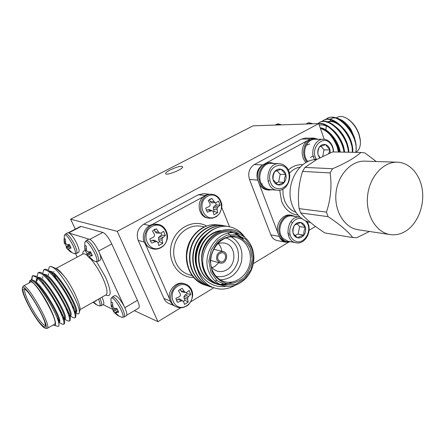 <?xml version="1.0" encoding="UTF-8"?>
<svg xmlns="http://www.w3.org/2000/svg" width="445" height="445" viewBox="0 0 445 445"><rect width="100%" height="100%" fill="white"/><g stroke="black" fill="none" stroke-linecap="round" stroke-linejoin="round"><path stroke-width="0.67" d="M369.422 231.467L356.684 237.769L352.79 237.563C347.845 231.222 339.602 224.252 328.054 216.648L300.709 212.966C306.138 219.346 314.187 226.01 324.85 232.946L352.79 237.563M302.578 171.392C298.651 183.574 297.499 195.989 299.112 208.638L326.43 212.104C330.741 199.36 331.976 186.299 330.129 172.927L302.578 171.392L304.953 167.403L332.587 168.722C345.381 163.293 354.843 157.869 360.967 152.446L332.504 151.94L316.701 159.521L304.953 167.403M360.967 152.446L364.85 152.935L376.253 161.518M300.709 212.966L299.112 208.638M397.413 162.203L364.889 161.146C351.122 160.528 337.616 175.185 335.981 193.197C334.178 211.197 344.636 227.912 358.225 229.781L390.254 234.593C395.8 235.361 401.117 234.092 406.213 230.805C417.538 223.384 424.358 206.308 422.416 190.632C420.531 174.952 409.984 162.609 397.413 162.203C383.284 161.557 369.322 177.049 367.564 196.078C365.629 215.085 376.314 232.691 390.254 234.593M332.587 168.722L330.129 172.927M326.43 212.104L328.054 216.648M310.593 222.589C302.227 220.614 296.147 214.913 292.354 205.473C284.233 185.698 298.55 159.065 316.545 159.61M291.175 241.841L286.107 241.563C283.22 240.951 280.934 239.238 279.243 236.417L277.775 232.629C275.449 223.768 282.903 213.622 290.546 215.074L295.43 216.47M295.018 235.472L298.117 234.142L299.641 226.594L297.01 223.74M299.641 226.594L305.409 227.523L300.792 222.489L294.579 225.109C293.294 227.523 292.777 230.087 293.016 232.802C293.8 234.331 295.358 236 297.688 237.814C298.968 236.79 301.026 235.906 303.863 235.155L298.117 234.142M303.863 235.155C303.596 232.501 304.113 229.959 305.409 227.523C305.993 230.31 305.476 232.852 303.863 235.155C302.133 237.33 300.075 238.214 297.688 237.814C295.341 237.213 293.783 235.538 293.016 232.802C292.421 229.993 292.938 227.423 294.579 225.109C296.342 222.928 298.411 222.055 300.792 222.489C303.128 223.129 304.664 224.803 305.409 227.523M305.448 220.82L305.904 221.287C313.803 229.62 303.635 246.641 294.279 240.545C284.65 234.765 291.814 215.263 302.194 218.862M306.889 221.465C313.119 229.809 305.415 245.106 296.053 242.781C282.964 240.968 287.014 215.013 300.058 217.138M296.053 242.781L288.087 241.246L283.115 238.448C275.388 231.105 282.475 213.978 292.315 216.025L300.052 217.132M287.587 241.852C284.694 241.24 282.403 239.516 280.712 236.69C275.127 227.935 282.87 213.433 292.037 215.285M285.595 242.202L277.14 240.545C274.231 239.888 272.129 237.992 270.833 234.86L279.226 236.429C280.534 239.61 282.653 241.54 285.595 242.202L289.283 242.019M262.65 164.939C257.516 168.488 255.869 173.544 257.716 180.108L249.484 179.457C247.654 173.005 249.272 168.038 254.345 164.55L262.645 164.939M272.896 189.787L267.712 189.998C264.119 189.559 261.293 187.584 259.235 184.08L257.738 180.097C256.676 173.884 258.317 168.839 262.656 164.962L266.049 163.093L269.648 162.57L274.765 163.499M309.08 230.315L315.477 226.427M306.138 162.503C300.403 157.319 300.987 145.292 307.211 140.754L266.049 163.093M259.235 184.08L277.775 232.629M318.086 139.285L313.981 138.078L310.404 139.018L301.599 139.068L305.136 138.139L313.981 138.078M307.211 140.754L310.293 139.079L313.069 138.623L318.058 139.285M301.599 139.068L254.345 164.55M249.484 179.457L270.833 234.86M307.117 161.986C301.899 156.534 302.767 145.137 308.747 140.748L314.609 138.612M307.962 161.591L307.751 161.346C300.942 154.215 306.038 138.796 314.993 139.302L323.309 139.257C326.085 139.302 328.466 140.481 330.457 142.806C332.487 145.326 333.522 148.374 333.561 151.956M314.637 159.738C309.687 151.806 315.21 138.851 323.309 139.257M316.612 159.577C309.175 149.042 322.881 133.645 330.513 143.741C332.337 146.005 333.266 148.741 333.316 151.951M319.671 157.919L317.969 154.465C317.396 151.617 317.908 149.081 319.504 146.861C321.223 144.792 323.237 144.046 325.545 144.631C327.809 145.409 329.3 147.184 330.012 149.948L330.207 152.93M328.649 153.614L330.012 149.948L325.545 144.631L319.504 146.861C318.203 149.364 317.685 151.895 317.969 154.465L320.139 157.675M322.72 156.379L324.038 149.865L330.012 149.948M324.038 149.865L320.901 146.149M269.169 190.143C265.57 189.698 262.739 187.723 260.675 184.202C255.352 175.497 262.055 161.763 271.116 162.631M277.458 190.226L269.609 189.47C267.167 189.214 265.042 188.118 263.223 186.188C255.675 178.768 261.638 162.342 271.456 163.359L279.343 163.699C282.074 163.86 284.422 165.023 286.396 167.198C294 174.991 287.548 191.734 277.458 190.226C263.518 189.62 265.426 162.397 279.343 163.699M286.369 168.21C289.484 172.615 290.029 177.499 288.004 182.873C284.672 189.175 277.207 190.721 272.507 185.96C269.303 181.543 268.736 176.604 270.805 171.136C274.237 164.756 281.78 163.398 286.369 168.21M281.056 169.228C283.487 169.984 285.089 171.776 285.868 174.612C286.48 177.499 285.951 180.097 284.283 182.4C282.486 184.564 280.35 185.387 277.875 184.87C275.438 184.147 273.814 182.361 273.007 179.507C272.379 176.587 272.913 173.967 274.61 171.648C276.434 169.484 278.587 168.672 281.056 169.228L274.61 171.648L273.23 175.525L273.007 179.507L277.875 184.87L284.283 182.4L284.483 178.478L285.868 174.612L281.056 169.228M284.283 182.4L278.62 181.949L280.189 174.251L285.868 174.612M280.189 174.251L276.873 170.552M275.75 183.051L278.62 181.949M181.643 166.347L182.656 166.836C183.601 169.089 165.757 176.203 165.679 173.606C164.878 171.815 177.883 165.913 181.643 166.347M253.138 125.813L318.748 123.599L117.246 231.35L70.638 219.213L253.138 125.813M75.288 229.153L70.638 219.213M124.823 307.706L137.427 300.319L111.767 243.938L98.634 251.041M137.427 300.319C139.24 304.469 139.691 307.05 138.79 308.068L138.573 308.19M68.474 232.691L80.361 226.516L81.14 226.449L68.869 232.83M89.879 239.299L102.845 232.418L81.14 226.449M102.845 232.418C105.665 233.742 108.641 237.58 111.767 243.938M180.776 307.773L157.925 321.668L134.407 310.66M157.925 321.668L117.246 231.35M324.21 139.302L318.748 123.599M288.627 242.186L253.3 263.668M78.559 252.343L78.693 252.276C79.594 251.275 78.993 248.449 76.89 243.782C74.354 238.631 71.862 235.088 69.409 233.141L67.84 232.774L65.777 233.847M100.186 260.147L100.364 260.047C101.237 259.224 100.965 256.943 99.558 253.205L98.662 251.102C94.807 243.521 91.542 239.532 88.861 239.149L69.398 233.136M67.607 249.378L68.48 248.922L69.031 249.901L71.539 252.115L70.182 251.609L66.7 248.277L70.221 246.196M70.182 251.609L70.505 251.336M66.7 248.277L66.244 247.542L69.77 245.301M69.465 244.722L66.355 246.447L64.875 243.426M66.244 247.542L66.355 246.447M65.66 242.831L64.386 243.632L65.743 243.065M64.375 243.382L64.197 242.202L65.46 241.596M64.43 238.637L65.398 239.165L65.61 242.686L66.144 243.999L66.978 244.539L69.275 244.377L71.05 248.121L68.853 248.482L70.705 247.275M64.197 242.202L64.063 238.72M68.853 248.482L68.48 248.922M64.369 243.543L64.286 235.822C65.337 229.576 79.716 255.413 74.209 253.639L74.131 253.611M126.202 315.783L126.408 315.661C127.264 314.654 126.747 312.028 124.856 307.779L99.513 253.094M85.084 245.529L86.263 246.124L86.475 249.895L87.053 251.303L87.977 251.887L90.496 251.737L92.365 255.736L89.94 256.098L89.512 256.559L90.074 257.599L92.71 259.952L91.503 259.635L88.438 256.999L89.745 256.303M91.153 259.374L91.537 259.046M88.438 256.999L87.47 255.819L91.392 253.461M87.47 255.819L86.953 255.018L90.897 252.471M90.546 251.82L86.975 253.811L85.44 250.657M86.953 255.018L86.975 253.811M91.637 259.724L95.48 261.549C101.899 263.535 85.98 235.305 84.839 242.681L84.956 250.674L86.575 250.173M85.001 250.846L86.497 249.951M85.023 250.591L84.856 249.334L86.308 248.627M84.856 249.334L84.728 245.612M89.94 256.098L91.976 254.751M84.956 242.23L86.336 240.484C88.872 240.372 92.204 244.327 96.337 252.354C98.495 257.227 99.074 260.208 98.072 261.304L95.38 261.51M93.639 301.894L96.415 304.58L92.988 302.266M95.931 300.586L96.126 301.076L94.763 301.254M98.467 299.135C100.47 303.774 100.715 306.043 99.213 305.949L99.14 305.926M103.323 304.569L103.501 304.463C104.269 303.585 103.757 301.137 101.972 297.138M123.888 305.821L123.832 305.704C119.761 298.634 116.668 295.285 114.549 295.675L112.524 296.837M117.864 315.583L121.758 317.307C127.754 318.837 111.801 291.948 110.966 299.112L111.211 306.844L111.033 301.933L112.663 302.706L112.858 306.366L113.43 307.751L114.359 308.385L116.896 308.402L118.67 312.212L115.767 312.757L116.284 313.697L118.804 315.872L117.864 315.583L114.56 312.829L118.109 310.816M114.56 312.829L113.614 311.678L117.369 309.281M113.614 311.678L113.075 310.821L116.551 308.424M114.693 308.413L112.98 309.403L111.623 306.655M113.075 310.821L112.98 309.403M111.211 306.844L112.819 306.099M111.283 306.7L112.802 305.988M111.144 305.531L112.668 304.736M116.234 312.396L118.192 311.005M111.078 298.634L112.335 296.943C114.927 296.843 118.359 300.892 122.631 309.086C124.528 313.341 125.056 315.967 124.205 316.962L121.657 317.279M29.598 281.557L29.604 281.535C29.904 279.966 30.955 279.727 32.758 280.817L34.221 281.718C41.652 285.773 58.707 314.42 58.935 320.867L58.94 321.824M36.585 283.103C36.112 280.4 36.295 278.731 37.135 278.108L38.415 277.903M32.285 280.55C31.879 277.914 32.101 276.273 32.958 275.622L36.268 276.256L40.184 278.687C47.726 282.887 64.336 310.788 64.614 317.485L64.625 318.514M64.069 319.276L63.14 318.998M42.904 283.103L42.72 282.414M43.171 274.871L44.328 274.849M38.531 272.696L38.704 272.557C39.466 272.017 40.645 272.251 42.253 273.258L46.113 275.678C53.762 280.022 69.926 307.184 70.254 314.114L70.271 315.221M69.793 316.045L68.925 315.928M48.588 280.522L48.143 278.748M48.972 271.773L50.213 271.823M51.815 272.568L52.009 272.69C59.741 277.174 75.478 303.612 75.856 310.76L75.878 311.951M75.466 312.807L74.654 312.841M53.934 276.807L53.572 275.177M48.316 270.36L49.356 266.867C50.246 266.243 51.637 266.555 53.522 267.801L51.208 266.483L55.82 268.424L60.72 272.073L65.788 278.181C73.636 289.222 80.862 305.565 79.978 310.004L79.755 310.838M55.82 268.424C58.751 270.388 62.072 273.642 65.788 278.181M36.268 276.256C44.8 280.956 64.336 313.909 64.659 321.907L64.347 323.904L63.802 324.088M59.675 320.784L57.611 318.242M38.142 278.715L37.992 277.858M42.253 273.258C50.914 278.131 69.932 310.215 70.316 318.486L69.971 320.678L69.426 320.873M61.883 313.486L59.469 310.004M43.671 275.305L43.593 274.776M44.239 269.642L44.4 269.514C45.218 268.936 46.486 269.192 48.199 270.287C56.982 275.327 75.489 306.549 75.934 315.077L75.555 317.469L75.01 317.68M68.191 311.5L65.993 308.507M32.758 280.817C40.434 285.034 58.79 316.707 58.957 324.177C59.113 325.784 58.751 326.508 57.878 326.341L54.279 325.384C57.767 326.319 53.734 313.853 45.952 300.353C38.214 286.819 29.943 277.858 29.431 282.119L29.387 282.781M31.478 280.222L32.24 276.006C36.039 275.288 42.687 282.302 52.182 297.049C60.214 309.959 65.465 323.081 63.641 324.31L62.183 324.155L58.951 322.224M58.963 321.151L57.828 319.794M37.091 276.762L37.981 272.941C41.875 272.151 48.555 279.104 58.022 293.789C66.032 306.649 71.172 319.788 69.27 321.079L67.646 320.889L64.631 319.076M64.653 318.181L61.076 313.708M42.726 273.558L43.693 269.887C47.687 269.058 54.407 275.961 63.852 290.591C71.829 303.412 76.852 316.545 74.855 317.869L73.063 317.641L70.282 315.956M69.081 313.836L67.412 311.767M54.941 276.745L55.581 278.798M74.115 311.122L75.322 312.29M75.895 312.857L76.757 313.386C78.253 314.298 79.104 314.009 79.305 312.518C80.851 306.327 62.795 273.953 53.522 267.801M53.917 271.539L53.901 271.244M32.446 280.634C38.153 277.474 63.529 320.328 59.419 321.957L59.202 322.085M58.879 322.085L58.501 321.946M37.074 279.516L37.069 280.895L37.664 277.886M38.298 277.513C44.367 274.693 69.325 317.029 65.065 318.731L64.837 318.865M63.824 318.592L62.695 317.708M44.111 274.42C50.519 271.895 75.083 313.753 70.666 315.527L70.432 315.666M69.648 315.544L68.575 314.832M49.862 282.091L49.256 280.055M49.885 271.35C56.621 269.119 80.795 310.499 76.234 312.346L75.989 312.49M75.366 312.457L74.376 311.912M55.102 278.208L54.602 276.351M55.792 268.407C56.971 268.602 58.612 269.82 60.72 272.073M22.428 287.998L23.118 286.152C26.433 281.641 51.976 326.113 47.342 328.338L46.408 328.438M27.712 303.846C33.475 315.405 42.247 327.754 45.034 328.076C52.81 330.279 23.257 278.826 22.289 288.466C22.116 291.102 23.924 296.225 27.712 303.846M28.085 304.085C23.262 294.206 21.9 289.128 23.985 288.844C28.374 288.905 46.792 320.967 45.329 326.001C45.012 330.702 34.693 317.424 28.085 304.085M24.998 289.356L24.937 289.395C23.974 290.913 25.465 295.691 29.42 303.718C34.949 314.86 43.504 326.508 45.34 325.234M59.624 310.554L56.832 303.323M43.805 283.721L41.947 282.764M76.596 310.794L75.767 310.182M74.054 308.619L72.479 306.928M56.365 279.794L54.29 273.48M51.208 266.483L49.762 266.655M75.583 253.761L77.163 257.104M103.173 304.653L112.963 309.492M72.068 305.982L73.709 307.756M55.998 278.025L56.865 280.322M53.278 324.95L54.279 325.384M54.29 324.372L54.557 324.221C59.419 321.857 33.998 277.585 30.438 282.219L23.329 286.04M306.188 124.022L307.662 123.971M312.629 123.805L312.279 123.621M275.399 125.062L276.718 125.017M280.272 124.9L276.423 124.461C277.268 123.654 278.909 123.788 281.335 124.861L280.834 124.589M355.355 141.071L354.359 137.355C351.394 130.001 347.022 124.589 341.243 121.107M352.201 149.798C353.975 136.365 335.942 115.906 326.942 122.447M317.858 123.632L318.993 122.809C328.499 115.878 348.012 136.281 348.307 152.223C349.442 143.468 341.504 129.417 332.977 125.14M344.436 152.151C344.352 143.423 336.587 130.986 328.827 127.187M340.253 152.079C338.973 141.605 328.276 128.316 320.211 127.815M344.113 152.145C342.199 142.077 337.126 133.773 328.894 127.237C325.434 125.284 322.219 124.555 319.249 125.051M355.739 152.351L356.122 149.759C357.491 133.895 336.987 111.25 326.83 118.62L325.367 119.727M352.229 152.29C353.797 136.454 333.099 113.286 322.92 120.712L321.457 121.83M354.359 137.355L351.094 129.701C348.708 126.007 345.982 123.076 342.911 120.912C337.516 117.38 333.066 116.968 329.556 119.677M326.23 125.952L325.907 130.441M356.122 149.759L356.061 145.854C355.627 141.566 354.281 137.205 352.012 132.771C354.303 137.054 355.666 141.137 356.095 145.014L356.134 148.674M352.012 132.771C345.409 120.873 333.984 114.22 327.309 118.364M352.696 152.301C354.526 136.504 333.689 112.963 323.415 120.445L322.925 120.706M348.808 152.229C348.73 136.37 329.233 115.689 319.599 122.481M344.653 152.157C343.134 138.211 327.932 121.085 318.314 123.615M339.046 152.056C337.627 144.519 334.156 137.995 328.644 132.477C334.468 137.883 338.222 144.414 339.908 152.073M328.644 132.477L322.725 128.872L320.311 128.088M355.099 141.777C353.786 135.836 350.777 130.396 346.077 125.462M351.316 144.453C349.208 131.898 335.213 118.181 327.37 122.242M347.501 147.117C346.193 140.448 342.856 134.429 337.477 129.061M343.929 152.145C343.206 144.397 339.618 137.316 333.166 130.908M355.822 145.148L355.694 143.268M355.889 152.112L356.601 151.706C359.51 149.648 360.745 145.91 360.294 140.487L358.998 134.629C356.673 128.071 353.063 122.959 348.174 119.293C343.824 116.334 340.102 115.722 337.01 117.458L336.014 117.992M347.339 118.732L348.785 119.666C353.441 123.154 356.873 128.01 359.082 134.245L360.317 139.819L360.406 142.634M345.153 139.83L345.871 142.094M318.548 123.604C321.691 123.248 325.139 124.461 328.894 127.237M320.433 128.444C327.559 130.652 333.127 136.793 337.132 146.856L338.428 152.045M341.81 120.195L343.128 121.046C346.11 123.154 348.763 126.041 351.094 129.701M212.076 267.645L214.746 266.455L218.884 262.672M221.844 251.247C221.421 248.221 220.242 245.685 218.306 243.621M211.308 266.666C212.921 268.913 214.974 270.415 217.471 271.166C220.62 272.029 223.702 271.578 226.7 269.831C237.23 264.152 235.872 245.073 224.725 243.154C222.177 242.603 219.658 242.926 217.16 244.11M152.173 224.514C144.364 226.522 140.525 237.864 145.504 244.338L148.508 247.197L152.429 248.772C138.59 245.551 144.881 220.909 158.581 224.553L152.173 224.514L203.487 196.673M158.036 242.831L159.51 241.735L162.759 243.343L158.821 245.54L157.942 242.553L156.957 241.585L154.159 240.144L152.351 240.322L150.527 241.329M151.2 242.503L149.809 238.893L153.464 237.241L154.543 236.034L154.404 234.426L152.474 230.966L156.456 228.791L158.604 232.118L159.783 233.147L161.14 233.008L163.588 231.305L165.384 235.488L161.713 235.144L159.761 236.223L158.542 237.719L158.609 239.66L159.51 241.735M161.713 235.144L161.046 233.019M156.456 228.791L154.298 229.731L155.205 231.823L156.529 233.08L159.783 233.147M154.298 229.731L153.909 229.831M156.957 241.585L155.394 241.68L152.351 240.322M155.394 241.68L151.65 243.098M158.604 232.118L155.205 231.823M165.384 235.488L163.048 237.435L159.761 236.223M163.048 237.435L162.18 238.681L158.542 237.719M162.18 238.681L162.114 240.233L158.609 239.66M162.114 240.233L162.759 243.343M161.112 247.298C148.73 254.462 139.346 233.269 152.051 226.455C164.572 219.602 173.494 240.523 161.112 247.298M211.153 194.254C208.371 193.964 205.812 194.771 203.493 196.673C195.978 202.519 198.854 216.932 207.665 217.983L208.928 218.206C195.756 216.548 199.338 192.184 212.426 194.404L211.153 194.248M213.333 212.02L214.201 211.303L217.605 212.704L213.95 214.746L213.266 211.776L212.382 210.808L209.256 209.656L207.581 209.79L206.302 210.496M212.382 210.808L210.919 210.874L207.331 212.232L205.651 208.127L209.156 206.541L210.179 205.39L210.046 203.838L208.165 200.517L211.864 198.492L215.046 202.709L216.281 202.609L218.445 201.079L220.086 205.156L216.281 204.978L214.468 205.979L213.327 207.403L213.378 209.284L214.201 211.303M216.281 204.978L215.558 202.67M211.864 198.492L209.45 199.583L210.274 201.624L211.492 202.87L215.046 202.709M210.919 210.874L207.581 209.79M213.945 201.696L210.274 201.624M220.086 205.156L218.028 206.931L214.468 205.979M218.028 206.931L217.227 208.11L213.327 207.403M217.227 208.11L217.143 209.617L213.378 209.284M217.143 209.617L217.605 212.704M215.869 216.598C204.366 223.262 195.817 202.57 207.615 196.245C219.246 189.876 227.384 210.307 215.869 216.598M145.504 244.338L169.601 299.018C170.491 302.65 172.504 305.159 175.642 306.544L176.821 307.028C164.11 302.5 173.138 279.126 185.598 284.144L184.397 283.726C176.698 280.628 167.337 290.196 169.601 299.018L169.601 299.029M183.407 301.432L184.92 300.253L188.213 302.116L184.441 304.408L183.663 301.671L179.802 298.934L178.072 299.179L176.331 300.225M176.793 301.198L177.588 302.339L175.842 298.345L179.391 296.715L180.436 295.524L180.303 293.956L178.417 290.563L182.228 288.293L184.325 291.547L185.459 292.51L186.75 292.304L189.042 290.429L190.749 294.401L187.05 293.778L185.176 294.907L184.002 296.403L184.063 298.284L184.92 300.253M187.05 293.778L186.666 292.315M180.119 289.194L180.831 290.83L182.094 291.998L185.459 292.51M182.734 300.792L181.232 300.931L178.072 299.179M181.232 300.931L177.588 302.339M184.325 291.547L180.831 290.83M190.749 294.401L188.563 296.503L185.176 294.907M188.563 296.503L187.734 297.772L184.002 296.403M187.734 297.772L187.662 299.251L184.063 298.284M187.662 299.251L188.213 302.116M186.538 305.815C174.674 313.258 165.763 293.133 177.933 286.013C189.932 278.859 198.409 298.745 186.538 305.815M237.43 234.448L238.292 235.055M231.945 282.086C228.046 283.971 224.174 284.789 220.325 284.539M215.152 283.571C203.788 278.837 198.392 269.542 198.971 255.691C201.296 242.041 208.349 233.753 220.13 230.821M197.241 267.818C193.108 256.748 196.974 242.358 205.657 235.399M234.993 285.423C225.927 290.379 217.11 290.307 208.533 285.212C197.419 277.647 193.019 261.476 198.136 246.958C202.809 233.347 217.255 224.124 228.908 226.661L229.125 226.705M211.553 287.214L211.347 287.147C197.569 282.397 189.82 266.166 193.731 249.845C197.268 234.343 212.682 223.323 225.459 226.021L225.693 226.066M208.254 286.118L208.049 286.052C194.343 281.323 186.633 265.209 190.516 249.022C194.031 233.642 209.356 222.711 222.077 225.393L222.311 225.437M205 285.039L204.789 284.967C188.619 280.05 181.349 257.7 190.048 240.945C194.154 233.43 199.855 228.38 207.164 225.81C194.916 230.966 188.096 240.912 186.7 255.636C186.911 270.243 193.08 280.066 205.212 285.106L204.8 284.972M225.081 286.052L217.822 284.422C211.792 282.275 207.359 277.986 204.528 271.556L201.657 261.143C199.466 235.438 230.371 219.279 244.127 236.757M208.533 285.212C202.18 280.684 198.27 274.109 196.801 265.498C200.133 279.176 212.888 288.438 225.693 286.346M196.801 265.498C192.49 243.877 211.992 222.711 229.32 226.739C235.716 228.018 240.884 231.534 244.822 237.291M211.347 287.147L211.764 287.281C197.975 282.525 190.221 266.277 194.131 249.951C197.68 234.432 213.099 223.401 225.882 226.099L227.606 226.488M210.129 286.675L208.449 286.185C194.732 281.451 187.022 265.315 190.916 249.105C194.448 233.708 209.795 222.778 222.517 225.47L224.197 225.854M206.847 285.59L205.212 285.106M218.873 225.092C215.002 224.352 211.097 224.591 207.164 225.81M217.822 284.422C208.738 280.806 203.443 273.77 201.919 263.307M230.282 231.567L234.242 232.857M234.504 232.974L240.956 237.769M227.184 283.621L220.058 284.416M219.24 284.355L216.459 283.91M214.729 283.432C203.159 278.576 197.797 269.075 198.637 254.935C200.172 242.241 209.879 231.845 220.764 230.593M197.858 270.154C191.873 258.233 196.406 240.556 207.376 233.686M228.046 233.269L230.838 235.894M216.849 280.556L214.985 280.962M217.883 259.474L220.392 261.777C225.376 263.334 227.846 253.795 222.728 252.754C218.779 252.888 217.166 255.13 217.883 259.474M216.876 260.069L220.047 262.989C226.394 264.986 229.531 252.838 223.012 251.531C218.006 251.709 215.964 254.557 216.876 260.069M209.2 272.596C200.506 254.062 218.278 228.596 236.117 233.225C248.838 235.655 256.698 251.047 252.921 265.342C249.361 279.699 235.005 289.478 222.634 285.44C216.537 283.37 212.059 279.093 209.2 272.596M210.863 272.156L217.004 280.695L225.949 284.989L235.861 284.266L244.783 278.776L251.041 269.648L253.466 258.645L251.614 247.848L245.801 239.315L237.085 234.732L227.134 235.082L217.922 240.406L211.358 249.69L208.827 261.059L210.863 272.156M212.12 271.406L210.212 260.981C211.086 253.5 213.934 247.036 218.751 241.585C224.386 237.374 230.382 235.594 236.751 236.239C242.725 238.409 247.281 242.519 250.424 248.56L252.17 258.717C251.325 265.949 248.599 272.262 243.999 277.652C238.57 281.93 232.668 283.871 226.283 283.476C220.192 281.524 215.469 277.502 212.12 271.406M212.543 270.599C214.991 276.173 218.84 279.827 224.085 281.563C234.521 284.872 246.602 276.612 249.612 264.491C252.805 252.415 246.213 239.427 235.516 237.291C220.353 233.236 205.178 254.84 212.543 270.599M231.3 236.957C240.122 242.341 243.454 250.802 241.285 262.344C237.608 273.519 230.588 279.338 220.219 279.81M216.214 276.462C226.689 277.858 233.942 272.868 237.975 261.493C239.933 249.606 236 241.752 226.188 237.941M144.23 242.041L138.217 240.417C135.981 233.608 137.8 228.213 143.679 224.236L149.72 225.576M173.784 305.526L169.106 303.612C166.78 302.628 165.062 300.92 163.949 298.489L170.229 301.009M205.073 195.561L198.387 194.732L203.999 193.625L209.061 194.237M138.217 240.417L163.949 298.489M190.616 301.882L213.7 287.837M229.509 226.772L221.732 207.42M198.387 194.732L143.679 224.236M239.332 234.148C224.347 223.084 200.484 239.566 201.657 261.143M236.117 233.225L231.661 232.346C213.934 227.751 196.29 252.955 204.939 271.317C207.782 277.752 212.232 281.997 218.289 284.049L222.634 285.44M220.498 284.616L225.743 284.945M243.176 239.115C240.578 236.162 237.474 234.092 233.859 232.913M309.631 144.058L306.56 145.109M315.917 158.821L314.52 159.532M305.748 146.26L305.309 146.177M310.515 157.53L313.252 155.706M313.508 157.163L314.148 156.751M261.91 183.874L262.339 183.93M259.607 179.463L260.13 180.142M268.04 181.343L268.919 180.731M289.506 223.54L289.74 223.835M288.11 232.635L287.826 232.818M287.976 233.736L288.849 233.425M290.93 221.371L292.159 222.706M289.918 234.565L289.011 235.132M298.089 215.158C290.485 214.128 284.967 209.467 281.529 201.157L279.727 190.165M288.299 170.068C292.688 166.113 297.533 164.322 302.822 164.695M282.881 189.125L283.092 194.871L284.472 200.317C286.847 206.33 290.646 210.324 295.858 212.304M300.091 167.109C296.064 167.798 292.493 169.823 289.389 173.183M64.38 235.488L65.654 233.909C67.862 233.886 70.877 237.563 74.693 244.945C76.807 249.617 77.413 252.448 76.523 253.433L76.395 253.5M100.364 260.047L97.906 261.399M99.858 298.345C101.655 302.355 102.172 304.792 101.415 305.665L101.265 305.754M126.408 315.661L124.005 317.079M96.576 261.716L105.526 277.19C111.612 291.642 111.678 297.577 105.726 294.991M82.714 254.123C82.709 251.759 83.471 250.641 84.995 250.758M85.151 250.78L85.529 250.863M105.838 294.929L106.199 294.724C107.979 292.704 106.822 287.12 102.734 277.958C99.263 270.671 95.364 264.447 91.041 259.296M87.242 255.497C85.24 253.906 83.777 253.422 82.853 254.045L56.037 268.457M311.533 123.843C309.798 122.887 308.318 122.759 307.1 123.454L306.015 124.027M176.86 307.044L176.821 307.028C179.925 308.268 183.123 307.957 186.422 306.088C189.592 304.992 193.597 297.711 192.479 292.593C191.478 288.265 189.186 285.451 185.598 284.144M193.903 277.43C178.929 278.231 166.992 261.432 171.325 244.756C175.319 227.996 193.703 218.578 206.58 226.021M204.377 226.956L201.073 226.305C190.082 224.019 177.805 232.579 174.568 245.162C171.197 257.705 177.722 271.194 188.491 274.521L192.641 275.85M57.527 279.961L56.804 280.356M51.709 283.131L50.98 283.526M71.239 302.255L70.521 302.661M65.482 305.504L64.759 305.91M59.68 308.769L59.174 309.058M70.638 251.948L74.215 253.639L76.529 253.433L78.693 252.276M86.497 240.4L88.638 239.265M95.625 304.358L99.218 305.949L101.415 305.665L103.501 304.463M58.935 320.867L58.957 324.177M64.614 317.485L64.659 321.907M70.254 314.114L70.316 318.486M52.009 272.69L48.199 270.287M75.856 310.76L75.934 315.077M31.4 279.382L31.395 280.2M42.731 276.584L42.726 278.047M48.349 273.681L48.349 275.221M59.419 321.957L58.946 322.23M37.425 277.953L37.135 278.108M65.065 318.731L64.631 318.982M70.666 315.527L70.277 315.755M76.234 312.346L75.889 312.546M45.034 328.076L46.614 328.493M126.692 315.227L138.79 308.068M106.188 294.729L80.005 309.681M79.978 310.004L79.31 312.518M54.557 324.221L47.342 328.338M63.641 324.31L64.347 323.904M69.27 321.079L69.965 320.678M74.855 317.869L75.55 317.469M32.24 276.006L32.963 275.622M38.315 272.763L38.704 272.557M44.033 269.709L44.4 269.509M312.624 123.805C310.031 122.698 308.279 122.531 307.367 123.31M276.417 124.461L275.255 125.067M330.34 120.617L330.824 120.361M348.785 119.666L348.174 119.293M360.317 139.819L360.294 140.487M356.089 145.014L356.061 145.854M355.778 152.179L356.601 151.706M327.314 118.359L326.83 118.62M154.254 229.626L155.455 229.075M152.429 248.772C155.299 249.556 158.142 249.194 160.962 247.681C163.882 245.979 165.896 243.37 166.997 239.855C169.011 234.076 164.822 225.326 158.581 224.553M209.823 199.254L210.73 198.826M208.928 218.206L212.326 218.206L215.669 217.004C216.732 216.526 218.033 215.308 219.574 213.361C221.71 209.117 222.35 205.685 221.488 203.076C219.902 197.947 216.876 195.055 212.421 194.398M176.865 301.326L177.46 302.183M210.752 260.47L220.047 262.989M213.667 249.25L223.012 251.531M229.342 226.744L228.908 226.661M225.904 226.105L225.482 226.021M222.517 225.47L222.1 225.393M208.455 286.185L208.049 286.052"/></g></svg>
